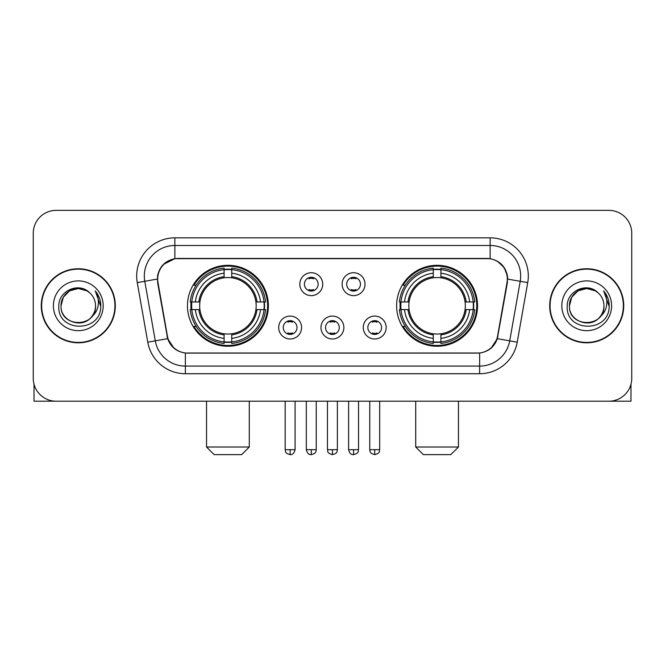 <?xml version="1.0" encoding="UTF-8"?>
<svg xmlns="http://www.w3.org/2000/svg" width="665" height="665" viewBox="0 0 665 665"><rect width="100%" height="100%" fill="white"/><g stroke="black" fill="none" stroke-linecap="round" stroke-linejoin="round"><path stroke-width="1" d="M396.623 305.784A40.457 40.457 0 0 0 437.088 346.241A40.457 40.457 0 0 0 477.545 305.784A40.457 40.457 0 0 0 437.088 265.318A40.457 40.457 0 0 0 396.623 305.784M187.455 305.784A40.457 40.457 0 0 0 227.912 346.241A40.457 40.457 0 0 0 268.377 305.784A40.457 40.457 0 0 0 227.912 265.318A40.457 40.457 0 0 0 187.455 305.784M301.586 327.537A11.455 11.455 0 0 1 290.131 338.992A11.455 11.455 0 0 1 278.685 327.537A11.455 11.455 0 0 1 290.131 316.091A11.455 11.455 0 0 1 301.586 327.537M283.265 327.537A6.874 6.874 0 0 0 290.131 334.412A6.874 6.874 0 0 0 297.006 327.537A6.874 6.874 0 0 0 290.131 320.671A6.874 6.874 0 0 0 283.265 327.537M343.872 327.537A11.455 11.455 0 0 1 332.425 338.992A11.455 11.455 0 0 1 320.971 327.537A11.455 11.455 0 0 1 332.425 316.091A11.455 11.455 0 0 1 343.872 327.537M325.551 327.537A6.874 6.874 0 0 0 332.425 334.412A6.874 6.874 0 0 0 339.291 327.537A6.874 6.874 0 0 0 332.425 320.671A6.874 6.874 0 0 0 325.551 327.537M386.166 327.537A11.455 11.455 0 0 1 374.719 338.992A11.455 11.455 0 0 1 363.265 327.537A11.455 11.455 0 0 1 374.719 316.091A11.455 11.455 0 0 1 386.166 327.537M367.845 327.537A6.874 6.874 0 0 0 374.719 334.412A6.874 6.874 0 0 0 381.585 327.537A6.874 6.874 0 0 0 374.719 320.671A6.874 6.874 0 0 0 367.845 327.537M322.725 284.179A11.455 11.455 0 0 1 311.278 295.626A11.455 11.455 0 0 1 299.824 284.179A11.455 11.455 0 0 1 311.278 272.725A11.455 11.455 0 0 1 322.725 284.179M304.404 284.179A6.874 6.874 0 0 0 311.278 291.046A6.874 6.874 0 0 0 318.144 284.179A6.874 6.874 0 0 0 311.278 277.305A6.874 6.874 0 0 0 304.404 284.179M365.019 284.179A11.455 11.455 0 0 1 353.572 295.626A11.455 11.455 0 0 1 342.118 284.179A11.455 11.455 0 0 1 353.572 272.725A11.455 11.455 0 0 1 365.019 284.179M346.698 284.179A6.874 6.874 0 0 0 353.572 291.046A6.874 6.874 0 0 0 360.438 284.179A6.874 6.874 0 0 0 353.572 277.305A6.874 6.874 0 0 0 346.698 284.179M157.996 282.642A20.615 20.615 0 0 1 178.295 258.452L486.705 258.452A20.615 20.615 0 0 1 507.004 282.642L497.578 336.083A20.615 20.615 0 0 1 477.279 353.115L187.721 353.115A20.615 20.615 0 0 1 167.422 336.083L157.996 282.642M191.088 309.599A37.024 37.024 0 0 1 191.088 301.968M400.255 309.599A37.024 37.024 0 0 1 400.255 301.968M41.263 305.784A37.024 37.024 0 0 0 78.287 342.808A37.024 37.024 0 0 0 115.311 305.784A37.024 37.024 0 0 0 78.287 268.76A37.024 37.024 0 0 0 41.263 305.784M549.689 305.784A37.024 37.024 0 0 0 586.713 342.808A37.024 37.024 0 0 0 623.737 305.784A37.024 37.024 0 0 0 586.713 268.76A37.024 37.024 0 0 0 549.689 305.784M157.53 276.008C159.509 266.457 165.286 260.68 174.862 258.677L490.138 258.677C499.706 260.672 505.483 266.449 507.47 276.008L507.387 282.642L497.329 338.676C494.319 346.972 488.418 351.76 479.64 353.015L185.36 353.015C176.599 351.777 170.706 346.989 167.671 338.676L157.613 282.642L157.53 276.008M163.382 264.437L174.862 258.677L174.862 245.476L490.138 245.476A30.532 30.532 0 0 1 520.213 281.312L509.714 340.854A30.532 30.532 0 0 1 479.64 366.091L185.36 366.091A30.532 30.532 0 0 1 155.286 340.854L144.787 281.312A30.532 30.532 0 0 1 174.862 245.476L174.862 237.837L490.138 237.837L490.138 258.677M497.395 261.212L504.128 267.48L507.47 276.008L507.703 279.109L527.727 282.633L517.229 342.184A38.171 38.171 0 0 1 479.64 373.722L185.36 373.722A38.171 38.171 0 0 1 147.771 342.184L137.273 282.633A38.171 38.171 0 0 1 174.862 237.837M187.339 353.115L185.36 353.015L185.36 373.722M479.64 373.722L479.64 353.015L477.661 353.115M517.229 342.184L497.329 338.676L491.169 348.069M173.964 348.186L167.671 338.676L147.771 342.184M497.96 336.083L497.836 336.731M167.164 336.731L167.04 336.083M137.273 282.633L157.297 279.059M631.75 233.257A22.901 22.901 0 0 0 608.849 210.356L56.151 210.356A22.901 22.901 0 0 0 33.25 233.257L33.25 378.302A22.901 22.901 0 0 0 56.151 401.203L608.849 401.203A22.901 22.901 0 0 0 631.75 378.302L631.75 233.257L631.75 378.302M33.25 233.257L33.25 378.302M608.849 210.356L56.151 210.356M56.151 401.203L608.849 401.203M114.937 305.784A36.642 36.642 0 0 0 78.287 269.142A36.642 36.642 0 0 0 41.646 305.784A36.642 36.642 0 0 0 78.287 342.425A36.642 36.642 0 0 0 114.937 305.784M89.592 292.75A17.257 17.257 0 0 1 95.544 305.784C96.6 328.036 59.983 328.036 61.039 305.784L63.35 297.155L69.667 290.838L78.287 288.527L86.916 290.838L89.592 292.75C79.002 281.652 58.62 290.788 58.811 305.784C56.874 332.417 100.058 333.115 100.756 307.072L100.789 305.784C100.723 300.123 98.844 295.152 95.145 290.871C97.955 295.493 98.952 300.464 98.121 305.784C97.314 310.306 95.112 314.005 91.512 316.864A17.257 17.257 0 0 0 95.544 305.784C96.6 328.036 59.983 328.036 61.039 305.784C60.773 295.085 71.77 286.083 82.369 289.017M91.512 316.864C82.352 329.242 60.141 321.328 61.039 305.784M53.399 305.784A24.888 24.888 0 0 0 78.287 330.671A24.888 24.888 0 0 0 103.175 305.784A24.888 24.888 0 0 0 78.287 280.896A24.888 24.888 0 0 0 53.399 305.784M95.311 291.062L100.781 306.432M34.015 384.171L34.015 401.203L122.568 401.203M623.354 305.784A36.642 36.642 0 0 0 586.713 269.142A36.642 36.642 0 0 0 550.063 305.784A36.642 36.642 0 0 0 586.713 342.425A36.642 36.642 0 0 0 623.354 305.784M598.01 292.75A17.257 17.257 0 0 1 603.961 305.784C605.017 328.036 568.4 328.036 569.456 305.784L571.767 297.155L578.085 290.838L586.713 288.527L595.333 290.838L598.01 292.75C587.428 281.652 567.037 290.788 567.228 305.784C565.292 332.417 608.475 333.115 609.173 307.072L609.207 305.784C609.148 300.123 607.261 295.152 603.562 290.871C606.38 295.493 607.369 300.464 606.538 305.784C605.732 310.306 603.529 314.005 599.93 316.864A17.257 17.257 0 0 0 603.961 305.784C605.017 328.036 568.4 328.036 569.456 305.784C569.19 295.085 580.188 286.083 590.786 289.017M599.93 316.864C590.769 329.242 568.558 321.328 569.456 305.784M561.825 305.784A24.888 24.888 0 0 0 586.713 330.671A24.888 24.888 0 0 0 611.601 305.784A24.888 24.888 0 0 0 586.713 280.896A24.888 24.888 0 0 0 561.825 305.784M603.729 291.062L609.198 306.432M241.653 454.644L214.172 454.644L206.541 447.013L249.292 447.013L241.653 454.644M231.736 341.918L231.736 343.456A37.863 37.863 0 0 0 265.584 309.599L264.055 309.599A36.334 36.334 0 0 1 231.736 341.918L231.736 338.385A32.826 32.826 0 0 0 260.522 309.599L255.9 309.599A28.246 28.246 0 0 0 231.736 277.795L231.736 269.641A36.334 36.334 0 0 1 264.055 301.968L265.584 301.968A37.863 37.863 0 0 0 231.736 268.111L231.736 269.641M191.778 309.599L190.24 309.599A37.863 37.863 0 0 0 224.097 343.456L224.097 341.918A36.334 36.334 0 0 1 191.778 309.599L195.311 309.599A32.826 32.826 0 0 0 224.097 338.385L224.097 333.772A28.246 28.246 0 0 0 255.9 309.599L257.031 309.599A29.36 29.36 0 0 1 231.736 334.894L231.736 338.385M224.097 269.641L224.097 268.111A37.863 37.863 0 0 0 190.24 301.968L191.778 301.968A36.334 36.334 0 0 1 224.097 269.641L224.097 273.182A32.826 32.826 0 0 0 195.311 301.968L199.932 301.968A28.246 28.246 0 0 0 224.097 333.772L224.097 334.894A29.36 29.36 0 0 1 198.802 309.599L195.311 309.599M191.853 309.599A36.259 36.259 0 0 1 191.853 301.968M231.736 269.724A36.259 36.259 0 0 0 224.097 269.724M263.972 301.968A36.259 36.259 0 0 1 263.972 309.599M264.055 301.968L260.522 301.968A32.826 32.826 0 0 0 231.736 273.182M260.522 309.599L264.055 309.599M224.097 338.385L224.097 341.918M255.9 301.968L260.522 301.968M231.736 333.813L231.736 334.894M224.097 333.772A28.246 28.246 0 0 1 199.932 309.599L198.802 309.599M231.736 341.843A36.259 36.259 0 0 1 224.097 341.843M195.311 301.968L191.778 301.968M224.097 277.746L224.097 273.182M231.736 277.795A28.246 28.246 0 0 0 199.932 301.968L198.802 301.968A29.36 29.36 0 0 1 224.097 276.665M231.736 277.746L231.736 276.665A29.36 29.36 0 0 1 257.031 301.968M196.15 285.169L193.989 285.169A39.7 39.7 0 0 1 267.613 305.784A39.7 39.7 0 0 1 193.989 326.39L196.15 326.39M450.828 454.644L423.347 454.644L415.708 447.013L458.459 447.013L450.828 454.644M440.903 341.918L440.903 343.456A37.863 37.863 0 0 0 474.76 309.599L473.222 309.599A36.334 36.334 0 0 1 440.903 341.918L440.903 338.385A32.826 32.826 0 0 0 469.69 309.599L465.068 309.599A28.246 28.246 0 0 0 440.903 277.795L440.903 269.641A36.334 36.334 0 0 1 473.222 301.968L474.76 301.968A37.863 37.863 0 0 0 440.903 268.111L440.903 269.641M400.945 309.599L399.416 309.599A37.863 37.863 0 0 0 433.264 343.456L433.264 341.918A36.334 36.334 0 0 1 400.945 309.599L404.478 309.599A32.826 32.826 0 0 0 433.264 338.385L433.264 333.772A28.246 28.246 0 0 0 465.068 309.599L466.198 309.599A29.36 29.36 0 0 1 440.903 334.894L440.903 338.385M433.264 269.641L433.264 268.111A37.863 37.863 0 0 0 399.416 301.968L400.945 301.968A36.334 36.334 0 0 1 433.264 269.641L433.264 273.182A32.826 32.826 0 0 0 404.478 301.968L409.1 301.968A28.246 28.246 0 0 0 433.264 333.772L433.264 334.894A29.36 29.36 0 0 1 407.969 309.599L404.478 309.599M401.028 309.599A36.259 36.259 0 0 1 401.028 301.968M440.903 269.724A36.259 36.259 0 0 0 433.264 269.724M473.148 301.968A36.259 36.259 0 0 1 473.148 309.599M473.222 301.968L469.69 301.968A32.826 32.826 0 0 0 440.903 273.182M469.69 309.599L473.222 309.599M433.264 338.385L433.264 341.918M465.068 301.968L469.69 301.968M440.903 333.813L440.903 334.894M433.264 333.772A28.246 28.246 0 0 1 409.1 309.599L407.969 309.599M440.903 341.843A36.259 36.259 0 0 1 433.264 341.843M404.478 301.968L400.945 301.968M433.264 277.746L433.264 273.182M440.903 277.795A28.246 28.246 0 0 0 409.1 301.968L407.969 301.968A29.36 29.36 0 0 1 433.264 276.665M440.903 277.746L440.903 276.665A29.36 29.36 0 0 1 466.198 301.968M405.326 285.169L403.156 285.169A39.7 39.7 0 0 1 476.78 305.784A39.7 39.7 0 0 1 403.156 326.39L405.326 326.39M308.984 290.655L308.984 289.566A5.86 5.86 0 0 0 313.564 289.566L313.564 290.655M313.564 277.696L313.564 278.785A5.86 5.86 0 0 0 308.984 278.785L308.984 277.696M351.278 290.655L351.278 289.566A5.86 5.86 0 0 0 355.858 289.566L355.858 290.655M355.858 277.696L355.858 278.785A5.86 5.86 0 0 0 351.278 278.785L351.278 277.696M287.845 334.013L287.845 332.924A5.86 5.86 0 0 0 292.425 332.924L292.425 334.013M292.425 321.062L292.425 322.151A5.86 5.86 0 0 0 287.845 322.151L287.845 321.062M330.131 334.013L330.131 332.924A5.86 5.86 0 0 0 334.711 332.924L334.711 334.013M334.711 321.062L334.711 322.151A5.86 5.86 0 0 0 330.131 322.151L330.131 321.062M372.425 334.013L372.425 332.924A5.86 5.86 0 0 0 377.005 332.924L377.005 334.013M377.005 321.062L377.005 322.151A5.86 5.86 0 0 0 372.425 322.151L372.425 321.062M630.985 384.171L630.985 401.203L542.432 401.203M490.138 237.837A38.171 38.171 0 0 1 527.727 282.633M144.787 281.312A30.532 30.532 0 0 1 144.322 276.008M231.736 333.772A28.246 28.246 0 0 0 255.9 309.599M224.097 342.184A36.6 36.6 0 0 0 231.736 342.184M264.321 309.599A36.6 36.6 0 0 0 264.321 301.968M231.736 269.375A36.6 36.6 0 0 0 224.097 269.375M440.903 333.772A28.246 28.246 0 0 0 465.068 309.599M433.264 342.184A36.6 36.6 0 0 0 440.903 342.184M473.488 309.599A36.6 36.6 0 0 0 473.488 301.968M440.903 269.375A36.6 36.6 0 0 0 433.264 269.375M311.278 449.681L306.316 449.681C307.18 453.222 308.834 454.877 311.278 454.644L311.278 449.681L316.241 449.681L316.241 401.203M353.572 449.681L348.61 449.681C349.474 453.222 351.128 454.877 353.572 454.644L353.572 449.681L358.535 449.681L358.535 401.203M290.131 449.681L285.169 449.681C285.867 451.219 284.113 452.965 290.131 454.644L290.131 449.681L295.094 449.681L295.094 401.203M332.425 449.681L327.463 449.681C328.161 451.219 326.399 452.965 332.425 454.644L332.425 449.681L337.388 449.681L337.388 401.203M374.719 449.681L369.757 449.681C370.455 451.219 368.693 452.965 374.719 454.644L374.719 449.681L379.682 449.681L379.682 401.203M249.292 401.203L249.292 447.013M206.541 401.203L206.541 447.013M458.459 401.203L458.459 447.013M415.708 401.203L415.708 447.013M306.316 449.681L306.316 401.203M316.241 449.681C315.543 451.219 317.296 452.965 311.278 454.644M348.61 449.681L348.61 401.203M358.535 449.681C357.828 451.219 359.59 452.965 353.572 454.644M285.169 449.681L285.169 401.203M295.094 449.681C294.229 453.222 292.575 454.877 290.131 454.644M327.463 449.681L327.463 401.203M337.388 449.681C336.681 451.219 338.443 452.965 332.425 454.644M369.757 449.681L369.757 401.203M379.682 449.681C378.975 451.219 380.737 452.965 374.719 454.644"/></g></svg>
